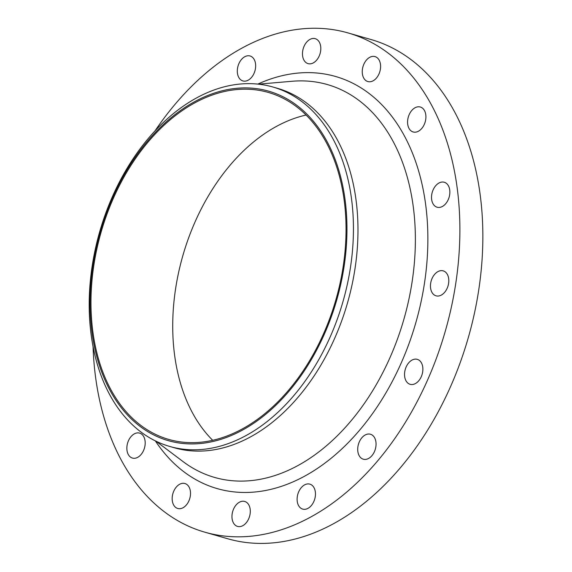 <?xml version="1.0" encoding="UTF-8"?>
<svg xmlns="http://www.w3.org/2000/svg" width="572" height="572" viewBox="0 0 572 572"><rect width="100%" height="100%" fill="white"/><g stroke="black" fill="none" stroke-linecap="round" stroke-linejoin="round"><path stroke-width="0.86" d="M311.504 484.892A12.984 8.787 -74 0 0 309.867 484.141A12.984 8.787 -74 0 0 298.241 492.935A12.984 8.787 -74 0 0 301.058 508.351A12.984 8.787 -74 0 0 302.695 509.101A12.984 8.787 -74 0 0 314.321 500.307A12.984 8.787 -74 0 0 311.504 484.892M372.107 434.992A12.984 8.787 -74 0 0 370.47 434.241A12.984 8.787 -74 0 0 358.844 443.035A12.984 8.787 -74 0 0 361.661 458.451A12.984 8.787 -74 0 0 363.299 459.202A12.984 8.787 -74 0 0 374.925 450.407A12.984 8.787 -74 0 0 372.107 434.992M418.933 360.103A12.984 8.787 -74 0 0 417.295 359.352A12.984 8.787 -74 0 0 405.67 368.146A12.984 8.787 -74 0 0 408.487 383.555A12.984 8.787 -74 0 0 410.124 384.305A12.984 8.787 -74 0 0 421.75 375.511A12.984 8.787 -74 0 0 418.933 360.103M444.852 271.614A12.984 8.787 -74 0 0 443.207 270.863A12.984 8.787 -74 0 0 431.588 279.658A12.984 8.787 -74 0 0 434.405 295.073A12.984 8.787 -74 0 0 436.043 295.824A12.984 8.787 -74 0 0 447.669 287.022A12.984 8.787 -74 0 0 444.852 271.614M445.917 183.004A12.984 8.787 -74 0 0 444.272 182.254A12.984 8.787 -74 0 0 432.654 191.048A12.984 8.787 -74 0 0 435.471 206.463A12.984 8.787 -74 0 0 437.108 207.214A12.984 8.787 -74 0 0 448.734 198.412A12.984 8.787 -74 0 0 445.917 183.004M421.964 107.758A12.984 8.787 -74 0 0 420.327 107.007A12.984 8.787 -74 0 0 408.708 115.801A12.984 8.787 -74 0 0 411.518 131.217A12.984 8.787 -74 0 0 413.163 131.968A12.984 8.787 -74 0 0 424.781 123.173A12.984 8.787 -74 0 0 421.964 107.758M376.648 57.343A12.984 8.787 -74 0 0 375.01 56.592A12.984 8.787 -74 0 0 363.384 65.387A12.984 8.787 -74 0 0 366.202 80.802A12.984 8.787 -74 0 0 367.839 81.553A12.984 8.787 -74 0 0 379.465 72.758A12.984 8.787 -74 0 0 376.648 57.343M316.859 39.418A12.984 8.787 -74 0 0 315.222 38.667A12.984 8.787 -74 0 0 303.603 47.462A12.984 8.787 -74 0 0 306.413 62.877A12.984 8.787 -74 0 0 308.058 63.628A12.984 8.787 -74 0 0 319.676 54.833A12.984 8.787 -74 0 0 316.859 39.418M251.709 56.728A12.984 8.787 -74 0 0 250.071 55.977A12.984 8.787 -74 0 0 238.445 64.772A12.984 8.787 -74 0 0 241.262 80.187A12.984 8.787 -74 0 0 242.9 80.938A12.984 8.787 -74 0 0 254.526 72.144A12.984 8.787 -74 0 0 251.709 56.728M141.248 433.862A12.984 8.787 -74 0 0 139.604 433.111A12.984 8.787 -74 0 0 127.985 441.906A12.984 8.787 -74 0 0 130.802 457.321A12.984 8.787 -74 0 0 132.439 458.072A12.984 8.787 -74 0 0 144.058 449.27A12.984 8.787 -74 0 0 141.248 433.862M246.353 502.202A12.984 8.787 -74 0 0 244.709 501.451A12.984 8.787 -74 0 0 233.09 510.245A12.984 8.787 -74 0 0 235.907 525.654A12.984 8.787 -74 0 0 237.544 526.412A12.984 8.787 -74 0 0 249.163 517.61A12.984 8.787 -74 0 0 246.353 502.202M186.565 484.277A12.984 8.787 -74 0 0 184.928 483.526A12.984 8.787 -74 0 0 173.302 492.32A12.984 8.787 -74 0 0 176.119 507.736A12.984 8.787 -74 0 0 177.756 508.487A12.984 8.787 -74 0 0 189.382 499.692A12.984 8.787 -74 0 0 186.565 484.277M291.62 101.702A181.796 123.051 106 0 1 324.145 334.606A181.796 123.051 106 0 1 145.395 430.137A181.796 123.051 106 0 1 112.863 197.233A181.796 123.051 106 0 1 291.62 101.702M296.518 97.833A186.98 126.562 106 0 1 337.072 319.791A186.98 126.562 106 0 1 169.72 446.446A186.98 126.562 106 0 1 146.125 435.628A186.98 126.562 106 0 1 105.57 213.663A186.98 126.562 106 0 1 272.923 87.016A186.98 126.562 106 0 1 296.518 97.833M272.923 87.016L277.456 88.317A186.98 126.562 106 0 1 301.058 99.135A186.98 126.562 106 0 1 341.606 321.092A186.98 126.562 106 0 1 174.253 447.747L169.72 446.446M154.991 130.931A259.688 175.776 106 0 1 348.055 32.933A259.688 175.776 106 0 1 380.823 47.955A259.688 175.776 106 0 1 437.151 356.242A259.688 175.776 106 0 1 204.712 532.146A259.688 175.776 106 0 1 171.943 517.117A259.688 175.776 106 0 1 93.05 346.646M348.055 32.933L371.021 39.525A259.688 175.776 106 0 1 403.789 54.554A259.688 175.776 106 0 1 460.117 362.834A259.688 175.776 106 0 1 227.677 538.738L204.712 532.146M212.691 440.29A180.495 122.172 106 0 1 182.84 255.677A180.495 122.172 106 0 1 306.084 115.029M145.917 428.964A180.495 122.172 106 0 1 106.771 214.693A180.495 122.172 106 0 1 268.318 92.435A180.495 122.172 106 0 1 291.098 102.874A180.495 122.172 106 0 1 330.244 317.145A180.495 122.172 106 0 1 168.69 439.403A180.495 122.172 106 0 1 145.917 428.964M155.913 441.155L183.026 461.561A204.368 138.331 -74 0 0 188.774 465.594A204.368 138.331 -74 0 0 389.725 358.201A204.368 138.331 -74 0 0 353.16 96.375A204.368 138.331 -74 0 0 292.22 81.26L258.415 84.17M257.786 84.105A214.386 145.116 106 0 1 362.605 88.882A214.386 145.116 106 0 1 400.965 363.542A214.386 145.116 106 0 1 190.161 476.197A214.386 145.116 106 0 1 155.348 440.883"/></g></svg>
